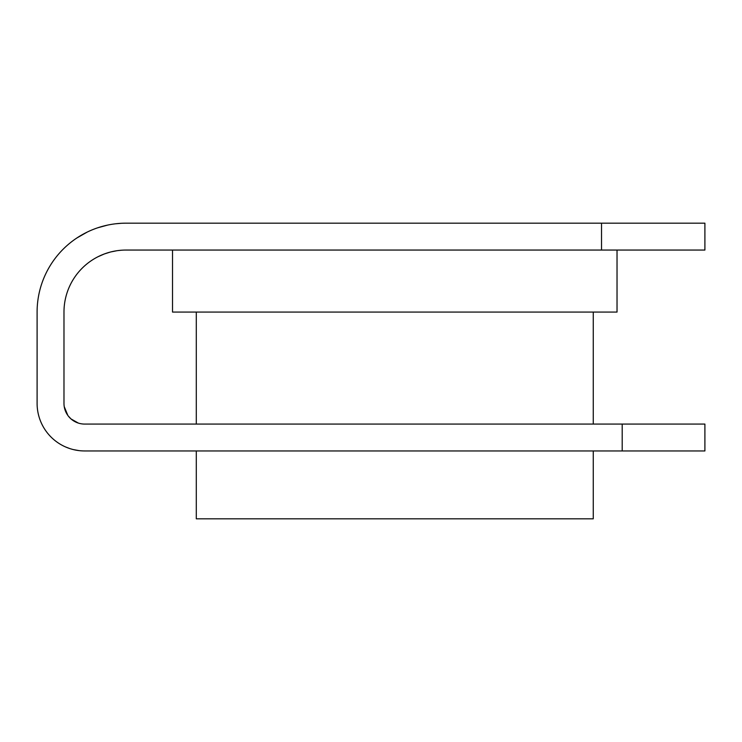 <?xml version="1.0" encoding="UTF-8"?>
<svg xmlns="http://www.w3.org/2000/svg" width="742" height="742" viewBox="0 0 742 742"><rect width="100%" height="100%" fill="white"/><g stroke="black" fill="none" stroke-linecap="round" stroke-linejoin="round"><path stroke-width="1.11" d="M704.9 424.072L704.9 450.95L704.9 424.072L84.653 424.072A20.674 20.674 0 0 1 63.979 403.398L63.979 312.076A62.022 62.022 0 0 1 126.001 250.054L704.9 250.054L704.9 223.175L126.001 223.175A88.901 88.901 0 0 0 37.1 312.076L37.1 403.398A47.553 47.553 0 0 0 84.653 450.95L704.9 450.95M78.383 423.098L71.028 418.942L78.383 423.098M70.861 418.794L68.218 415.937L70.861 418.794M65.509 411.198L67.837 415.427L64.229 406.607M79.042 450.617L73.421 449.606L79.042 450.617M69.794 448.567L65.509 446.925L69.794 448.567M58.145 442.872L56.689 441.852L58.145 442.872M48.879 434.719L48.202 433.94L48.879 434.719M121.475 223.286L115.659 223.778L121.475 223.286M107.544 225.114L97.749 227.785L107.544 225.114M87.204 232.088L76.843 237.997L87.204 232.088M121.66 250.202L117.468 250.638L121.66 250.202M116.754 250.75L110.771 251.946L116.754 250.75M110.085 252.132L104.399 253.94L110.085 252.132M104.334 253.959L97.888 256.788L104.334 253.959M704.9 223.175L704.9 250.054M617.029 250.054L617.029 312.076L172.524 312.076L172.524 250.054M196.296 450.95L196.296 518.825L593.257 518.825L593.257 450.95M601.521 223.175L601.521 250.054M622.204 450.95L622.204 424.072M196.296 312.076L196.296 424.072M593.257 312.076L593.257 424.072"/></g></svg>
